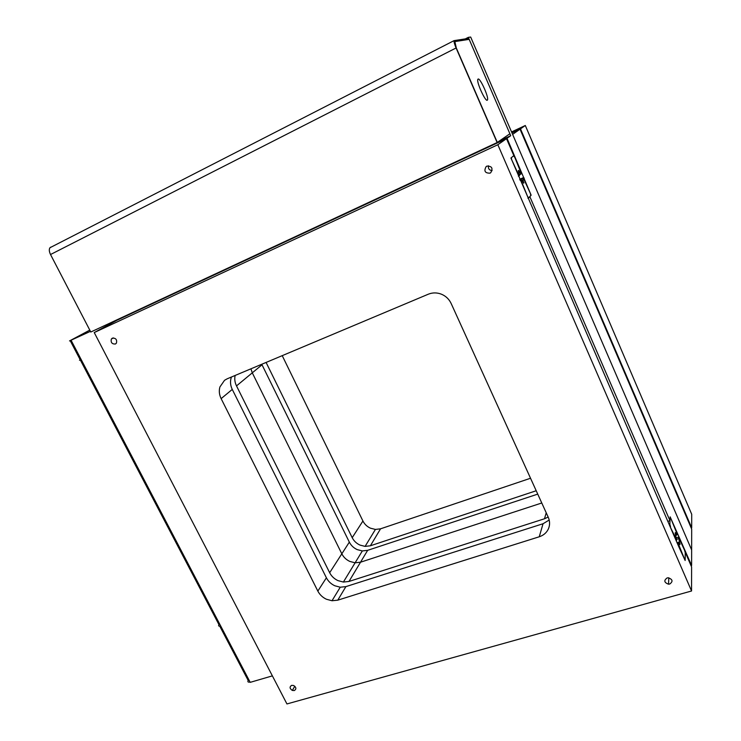 <?xml version="1.0" encoding="UTF-8"?>
<svg xmlns="http://www.w3.org/2000/svg" width="741" height="741" viewBox="0 0 741 741"><rect width="100%" height="100%" fill="white"/><g stroke="black" fill="none" stroke-linecap="round" stroke-linejoin="round"><path stroke-width="1.11" d="M220.67 625.96C218.697 626.386 218.132 625.96 218.975 624.682L219.586 623.885M219.734 626.136L248.198 680.47C247.429 681.868 248.04 682.387 250.032 682.035M90.43 331.347L70.182 340.619L89.8 330.143L70.182 340.619L90.43 331.347L69.524 340.925L89.791 330.106M70.265 340.777L80.195 359.746C78.981 360.459 79.315 360.413 81.186 359.589M71.136 340.378L250.199 682.35L272.373 675.875M380.55 528.815L375.418 529.435L370.463 528.185C367.073 526.629 364.563 524.23 362.923 521.006L352.207 537.679C353.902 540.995 356.495 543.468 359.987 545.089L365.091 546.395L370.38 545.784L380.55 528.815L530.528 478.251M536.206 490.746L370.38 545.784M282.228 355.652L362.923 521.006M352.207 537.679L266.093 362.442M511.549 131.935L525.304 125.498L520.488 128.869L511.957 132.861M520.488 128.869L691.686 527.814L691.705 514.254L525.304 125.498M691.686 527.814L691.196 527.962M235.138 375.455C234.369 378.957 234.832 382.439 236.509 385.904L252.292 372.834L341.823 553.814L252.292 372.834L250.921 368.814L252.292 372.834L262.018 364.785L261.768 364.257M329.662 572.719C331.486 576.239 334.256 578.869 337.97 580.62L343.389 582.055L348.983 581.453L360.534 562.206L541.773 502.991L360.534 562.206L367.656 550.322L362.33 550.933L357.19 549.609C353.661 547.97 351.049 545.478 349.335 542.134L341.823 553.814C343.583 557.223 346.251 559.77 349.854 561.446L355.106 562.808L360.534 562.206L355.106 562.808L349.854 561.446C346.251 559.77 343.583 557.223 341.823 553.814L329.662 572.719L236.509 385.904M367.656 550.322L537.744 494.117M262.018 364.785L349.335 542.134M511.994 132.945L520.034 129.184L512.615 134.39L691.64 549.924L691.612 565.494L670.151 516.857L669.984 520.701L529.852 196.671L531.14 195.179L507.029 138.298L510.734 135.705L468.312 37.356L470.674 37.05L691.64 549.924L691.677 529.093L520.034 129.184M511.772 159.936L511.244 157.768L513.67 155.767L514.875 157.555L521.377 173.607L520.858 174.107L518.663 170.411L518.265 170.782L519.626 175.302L519.061 175.839L511.772 159.936M519.487 174.728L520.858 174.107M518.765 171.931L519.237 171.727M518.367 176.154L519.061 175.839M530.297 193.262L530.834 195.429L528.657 197.949L527.472 196.235L520.895 180.017L521.423 179.489L523.618 183.175L522.646 178.266L523.183 177.729L530.297 193.262M527.935 198.264L528.657 197.949M520.182 180.341L520.895 180.017M520.071 180.091L521.423 179.489M523.535 182.981L523.998 182.777M522.933 181.693L523.433 181.462M519.83 179.535L522.646 178.266M519.719 179.285L523.183 177.729M684.554 550.23L685.258 552.703L685.166 559.575L684.369 558.695L678.33 543.792L678.376 542.245L679.969 544.644L678.515 537.095L684.554 550.23M677.617 544.005L678.33 543.792M677.033 542.644L678.376 542.245M679.534 543.635L679.997 543.496M678.673 542.588L679.497 542.338M676.765 539.198L678.469 538.688M676.542 537.688L678.515 537.095M670.549 526.749L669.855 524.258L670.142 517.783L670.957 518.737L676.931 533.501L676.885 535.002L675.292 532.594L675.255 533.715L676.737 540.152L670.197 526.851M669.16 524.471L669.855 524.258M675.875 535.308L676.885 535.002M675.329 533.89L675.792 533.742M676.042 540.356L676.737 540.152M487.263 100.23C485.401 101.795 476.565 82.538 477.769 79.491L478.102 79.037C480.122 77.805 488.764 96.802 487.559 99.803L487.263 100.23M469.183 39.356L454.566 41.644L456.299 47.943L497.304 142.42L509.891 133.769L469.183 39.356L454.817 41.357L456.299 47.943L497.128 142.541L456.085 47.98C454.566 44.377 453.89 41.931 454.066 40.635L468.747 38.356L469.183 39.356M50.805 247.124L49.98 247.716C48.925 249.282 49.101 251.551 50.527 254.524L90.782 332.024L497.128 142.541M546.219 512.791L544.478 518.783L548.155 517.051M544.478 518.783L348.983 581.453M691.038 565.652L691.612 565.494M667.817 521.358L669.984 520.701M523.655 178.414L524.248 178.146M118.44 319.556L507.029 138.298M499.332 141.022L510.734 135.705M118.403 319.473L122.673 317.148M465.505 38.791L468.312 37.356M115.42 344.009C112.011 344.185 110.65 342.537 111.326 339.063L112.382 338.128C115.828 337.97 117.18 339.637 116.439 343.12L115.42 344.009M294.307 690.556L292.343 690.427C289.611 688.584 289.379 686.898 291.63 685.369L293.547 685.471C296.326 687.315 296.576 689.01 294.307 690.556M489.986 173.153C484.985 173.227 483.706 171.032 486.161 166.568L486.902 166.114C491.941 166.058 493.21 168.263 490.709 172.727L489.986 173.153M488.43 165.771C488.06 168.652 489.282 170.273 492.117 170.615M669.753 584.028L668.539 584.186C664.168 582.593 663.686 580.509 667.095 577.943L668.28 577.785C672.68 579.36 673.18 581.444 669.753 584.028M345.89 586.622L340.249 587.215L334.784 585.76C331.032 583.991 328.244 581.342 326.401 577.795L317.843 591.096C319.732 594.717 322.594 597.431 326.429 599.247L332.005 600.747L337.766 600.173L345.89 586.622L543.042 523.739L539.253 536.78C543.486 535.382 546.515 532.798 548.34 529.037C550.026 525.202 549.989 521.266 548.229 517.209L451.167 303.523C449.12 299.197 445.887 296.094 441.469 294.214C436.986 292.482 432.596 292.482 428.298 294.205L227.154 378.818L224.542 380.3L219.92 386.941C218.817 390.813 219.225 394.703 221.133 398.63L232.266 389.414C230.414 385.57 230.034 381.754 231.118 377.966L231.451 377.012M539.253 536.78L337.766 600.173M232.266 389.414L326.401 577.795M317.843 591.096L221.133 398.63M549.192 520.034L543.042 523.739M518.135 174.626L678.849 546.858L685.147 560.483L685.258 552.277L691.603 566.967L691.557 590.994L497.841 144.736L506.501 138.669L513.837 155.638L510.947 158.018L518.135 174.626M497.841 144.736L94.237 332.561L286.943 703.95L691.557 590.994M94.237 332.561L116.995 320.223L506.501 138.669M218.975 624.682L80.315 359.969M50.527 254.524L456.085 47.98M365.091 546.395L375.418 529.435M343.389 582.055L362.33 550.933M487.559 99.803L486.791 100.174M49.98 247.716L454.066 40.635M111.326 339.063L113.373 337.905M292.343 690.427L294.798 686.231M668.539 584.186L668.808 577.823M332.005 600.747L340.249 587.215"/></g></svg>
